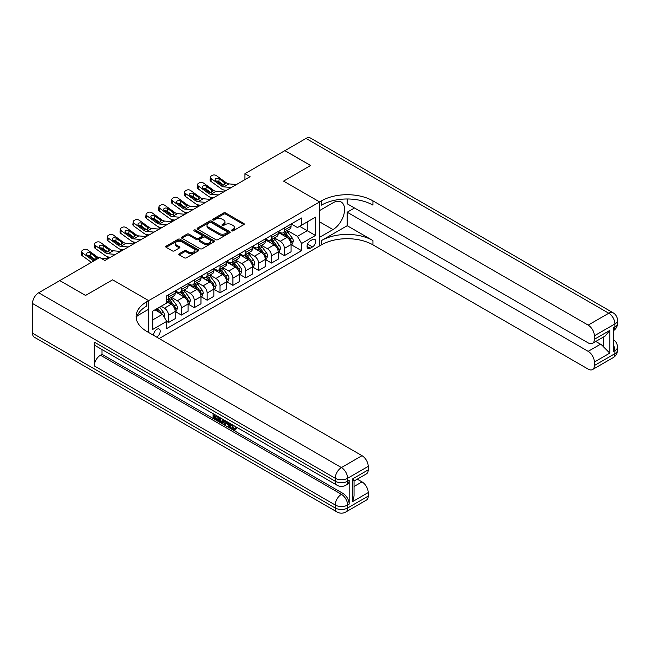 <?xml version="1.0" encoding="UTF-8"?>
<svg xmlns="http://www.w3.org/2000/svg" width="650" height="650" viewBox="0 0 650 650"><rect width="100%" height="100%" fill="white"/><g stroke="black" fill="none" stroke-linecap="round" stroke-linejoin="round"><path stroke-width="0.97" d="M231.684 230.839A0.999 0.577 0 0 0 233.106 230.839L243.839 224.64A1.43 0.829 0 0 0 244.262 224.055A1.43 0.829 0 0 0 243.839 223.478L225.648 212.972A1.43 0.829 0 0 0 223.624 212.972L212.883 219.172A0.999 0.577 0 0 0 212.591 219.578A0.999 0.577 0 0 0 212.883 219.984A0.999 0.577 0 0 0 214.305 219.984L215.694 219.188A4.574 2.641 0 0 1 222.162 219.188L223.673 220.057A4.574 2.641 0 0 1 225.014 221.926A4.574 2.641 0 0 1 223.673 223.795L222.284 224.599A0.999 0.577 0 0 0 221.991 225.006A0.999 0.577 0 0 0 222.284 225.412A0.999 0.577 0 0 0 223.706 225.412L225.095 224.616A4.574 2.641 0 0 1 231.562 224.616L233.074 225.485A4.574 2.641 0 0 1 234.414 227.354A4.574 2.641 0 0 1 233.074 229.222L231.684 230.027A0.999 0.577 0 0 0 231.392 230.433A0.999 0.577 0 0 0 231.684 230.839L231.684 230.027M156.569 337.058A4.664 2.689 120 0 0 156.894 336.895A4.664 2.689 120 0 0 159.941 332.784A4.664 2.689 120 0 0 159.226 329.046A4.664 2.689 120 0 0 156.894 329.282A4.664 2.689 120 0 0 153.619 335.351M179.254 253.703A1.43 0.829 0 0 0 178.831 254.288A1.43 0.829 0 0 0 179.254 254.873L184.356 257.814A1.43 0.829 0 0 0 186.379 257.814L198.307 250.932A1.43 0.829 0 0 0 198.721 250.347A1.43 0.829 0 0 0 198.307 249.762L180.115 239.257A1.43 0.829 0 0 0 178.092 239.257L166.164 246.147A1.43 0.829 0 0 0 165.742 246.732A1.43 0.829 0 0 0 166.164 247.317L172.331 250.876A1.43 0.829 0 0 0 174.346 250.876L179.457 247.926A1.43 0.829 0 0 0 179.871 247.341A1.43 0.829 0 0 0 179.457 246.756L176.394 244.993A3.827 2.21 0 0 1 175.281 243.433A3.827 2.21 0 0 1 177.637 241.394A3.827 2.21 0 0 1 181.805 241.873L193.781 248.787A3.827 2.21 0 0 1 194.903 250.347A3.827 2.21 0 0 1 192.538 252.387A3.827 2.21 0 0 1 188.378 251.908L186.379 250.754A1.43 0.829 0 0 0 184.356 250.754L179.254 253.703L179.254 254.873M32.5 333.206L335.254 507.999A8.734 5.046 120 0 0 337.066 511.997L34.312 337.204A8.734 5.046 -60 0 1 32.5 333.206L32.5 303.477A8.734 5.046 -60 0 1 38.675 292.776L59.792 280.589L85.532 295.449L112.612 279.817L85.589 295.425L59.841 280.621M59.841 280.556L99.743 257.522L104.894 260.496L250.088 176.662L244.944 173.688L284.846 150.654L310.594 165.514L283.562 181.123L319.605 201.931L148.655 300.625L112.612 279.817L148.655 300.625L146.803 301.697A36.408 21.019 0 0 0 136.143 316.558A36.408 21.019 0 0 0 146.803 331.419L362.026 455.683A8.734 5.046 60 0 1 368.209 466.383L347.612 478.27L347.612 481.244L349.156 480.35A8.734 5.046 60 0 1 347.344 484.356L345.8 485.241A8.734 5.046 -120 0 0 347.612 481.244A8.734 5.046 0 0 1 335.254 481.244L335.254 478.27L32.5 303.477M215.792 239.671A1.43 0.829 0 0 0 217.815 239.671L229.743 232.781A1.43 0.829 0 0 0 230.157 232.196A1.43 0.829 0 0 0 229.743 231.619L211.551 221.114A1.43 0.829 0 0 0 209.528 221.114L197.6 227.996A1.43 0.829 0 0 0 197.178 228.581A1.43 0.829 0 0 0 197.6 229.166L215.792 239.671M194.513 231.059A0.999 0.577 0 0 1 195.528 231.197L195.528 230.011L214.021 240.687A1.43 0.829 0 0 1 214.443 241.272A1.43 0.829 0 0 1 214.021 241.857L202.093 248.747A1.43 0.829 0 0 1 200.078 248.747L181.878 238.241L181.878 237.071A1.43 0.829 0 0 0 181.464 237.656A1.43 0.829 0 0 0 181.878 238.241M181.878 237.071L186.989 234.122A1.43 0.829 0 0 1 189.004 234.122L196.389 238.387A1.43 0.829 0 0 0 198.404 238.387L201.793 236.429A1.43 0.829 0 0 0 202.215 235.844A1.43 0.829 0 0 0 201.793 235.259L194.114 230.831A0.999 0.577 0 0 1 193.822 230.417A0.999 0.577 0 0 1 194.439 229.889A0.999 0.577 0 0 1 195.528 230.011M312.496 239.566L310.229 240.874A4.518 2.608 120 0 0 307.279 244.855A4.518 2.608 120 0 0 307.97 248.471A4.518 2.608 120 0 0 310.229 248.243L312.496 246.935A4.518 2.608 120 0 0 315.445 242.962A4.518 2.608 120 0 0 314.754 239.338A4.518 2.608 120 0 0 312.496 239.566M148.655 332.491L148.655 300.625L148.655 309.246L137.166 315.876M159.161 338.553L321.457 244.855A36.408 21.019 180 0 1 372.946 244.855L588.169 369.119A8.734 5.046 -120 0 0 592.532 369.549A8.734 5.046 -120 0 0 594.344 365.544L614.941 353.657L614.941 350.683L613.397 351.577L613.397 327.795L614.941 326.901L614.941 323.928L594.344 335.822L594.344 339.324L609.789 330.411L609.789 353.121L603.614 346.946L603.614 336.936M284.895 150.621L310.643 165.482L283.562 181.123L319.605 201.931L319.605 245.928L319.605 237.307L332.987 229.58A16.38 9.457 120 0 0 343.688 215.142A16.38 9.457 120 0 0 341.177 202.012A16.38 9.457 120 0 0 332.987 202.824L319.605 210.551L319.605 201.931L321.457 200.858A36.408 21.019 180 0 1 372.946 200.858L588.169 325.122L608.766 313.227L306.012 138.434L284.895 150.678M291.233 223.957L297.464 227.557L301.584 225.176L301.584 217.986L166.676 295.864L166.676 303.062L152.774 311.09L152.774 329.404L166.676 321.376L166.676 328.567L301.584 250.681L301.584 243.49L297.464 236.356L287.219 230.441M301.584 225.176L315.486 217.149L315.486 235.463L301.584 243.49M244.944 173.688L244.944 179.636M299.626 226.306L307.247 230.709L307.247 221.91L315.486 217.149M297.464 236.356L307.247 230.709L315.486 235.463M152.774 319.889L162.557 314.243L154.944 309.839M166.676 321.433L168.537 322.506L168.537 315.307A5.826 3.364 -120 0 0 164.418 308.173L161.119 306.272M168.537 322.506L175.224 318.638L175.224 311.447A5.826 3.364 -120 0 0 171.104 304.314L166.676 301.754M175.378 311.594L181.407 315.071L181.407 307.881A5.826 3.364 -120 0 0 177.287 300.747L171.373 297.326M181.407 315.071L188.102 311.204L188.102 304.013A5.826 3.364 -120 0 0 183.982 296.879L175.224 291.826M188.256 304.159L194.277 307.637L194.277 300.446A5.826 3.364 -120 0 0 190.157 293.312L184.243 289.9M194.277 307.637L200.972 303.777L200.972 296.579A5.826 3.364 -120 0 0 196.852 289.445L188.102 284.391M201.126 296.733L207.147 300.211L207.147 293.012A5.826 3.364 -120 0 0 203.028 285.878L197.112 282.466M207.147 300.211L213.842 296.343L213.842 289.152A5.826 3.364 -120 0 0 209.722 282.019L200.972 276.965M213.996 289.299L220.025 292.776L220.025 285.586A5.826 3.364 -120 0 0 215.906 278.452L209.991 275.031M220.025 292.776L226.712 288.909L226.712 281.718A5.826 3.364 -120 0 0 222.592 274.584L213.842 269.531M226.866 281.864L232.895 285.342L232.895 278.151A5.826 3.364 -120 0 0 228.776 271.017L222.861 267.605M232.895 285.342L239.59 281.483L239.59 274.284A5.826 3.364 -120 0 0 235.471 267.15L226.712 262.096M239.744 274.438L245.765 277.916L245.765 270.717A5.826 3.364 -120 0 0 241.646 263.583L235.731 260.171M245.765 277.916L252.46 274.048L252.46 266.858A5.826 3.364 -120 0 0 248.341 259.724L239.59 254.67M252.614 267.004L258.635 270.481L258.635 263.291A5.826 3.364 -120 0 0 254.516 256.157L248.609 252.736M258.635 270.481L265.33 266.614L265.33 259.423A5.826 3.364 -120 0 0 261.211 252.289L252.46 247.236M265.484 259.569L271.513 263.047L271.513 255.856A5.826 3.364 -120 0 0 267.394 248.722L261.479 245.31M271.513 263.047L278.208 259.188L278.208 251.989A5.826 3.364 -120 0 0 274.089 244.855L265.33 239.801M278.363 252.143L284.383 255.621L284.383 248.422A5.826 3.364 -120 0 0 280.264 241.288L274.349 237.876M284.383 255.621L291.078 251.753L291.078 244.562A5.826 3.364 -120 0 0 286.959 237.429L278.208 232.375M278.363 231.392L280.264 232.489A5.826 3.364 -120 0 0 283.173 232.781A5.826 3.364 -120 0 0 284.383 230.108L284.383 227.914M265.484 238.818L267.394 239.923A5.826 3.364 -120 0 0 270.303 240.207A5.826 3.364 -120 0 0 271.513 237.543L271.513 235.341M252.614 246.252L254.516 247.357A5.826 3.364 -120 0 0 257.433 247.642A5.826 3.364 -120 0 0 258.635 244.977L258.635 242.775M239.744 253.687L241.646 254.784A5.826 3.364 -120 0 0 244.562 255.076A5.826 3.364 -120 0 0 245.765 252.403L245.765 250.209M226.866 261.113L228.776 262.218A5.826 3.364 -120 0 0 231.684 262.502A5.826 3.364 -120 0 0 232.895 259.838L232.895 257.636M213.996 268.548L215.906 269.652A5.826 3.364 -120 0 0 218.814 269.937A5.826 3.364 -120 0 0 220.025 267.272L220.025 265.07M201.126 275.982L203.028 277.079A5.826 3.364 -120 0 0 205.944 277.371A5.826 3.364 -120 0 0 207.147 274.706L207.147 272.504M188.256 283.408L190.157 284.513A5.826 3.364 -120 0 0 193.074 284.798A5.826 3.364 -120 0 0 194.277 282.132L194.277 279.931M175.378 290.842L177.287 291.947A5.826 3.364 -120 0 0 180.196 292.232A5.826 3.364 -120 0 0 181.407 289.567L181.407 287.365M291.233 244.709L301.584 250.681M283.173 232.781L289.868 228.914A5.826 3.364 -120 0 0 291.078 226.249L291.078 224.047M270.303 240.207L276.998 236.348A5.826 3.364 -120 0 0 278.208 233.683L278.208 231.481M257.433 247.642L264.127 243.774A5.826 3.364 -120 0 0 265.33 241.109L265.33 238.908M244.562 255.076L251.257 251.209A5.826 3.364 -120 0 0 252.46 248.544L252.46 246.342M231.684 262.502L238.379 258.643A5.826 3.364 -120 0 0 239.59 255.978L239.59 253.776M218.814 269.937L225.509 266.069A5.826 3.364 -120 0 0 226.712 263.404L226.712 261.202M205.944 277.371L212.639 273.504A5.826 3.364 -120 0 0 213.842 270.839L213.842 268.637M193.074 284.798L199.761 280.938A5.826 3.364 -120 0 0 200.972 278.273L200.972 276.071M180.196 292.232L186.891 288.364A5.826 3.364 -120 0 0 188.102 285.699L188.102 283.498M166.676 299.902A5.826 3.364 -120 0 0 167.326 299.666L174.021 295.799A5.826 3.364 -120 0 0 175.224 293.134L175.224 290.932M167.326 299.666A5.826 3.364 -120 0 0 168.537 297.001L168.537 294.799M162.557 314.243L166.676 321.376M232.091 230.986L233.074 230.409A4.574 2.641 0 0 0 234.414 228.548L234.414 227.354M225.014 221.926L225.014 223.121A4.574 2.641 0 0 1 223.673 224.981L222.69 225.558M243.839 223.478L243.839 224.64L225.648 214.159A1.43 0.829 0 0 0 223.624 214.159L213.289 220.131M229.743 231.619L229.743 232.781L211.551 222.3A1.43 0.829 0 0 0 209.528 222.3L197.616 229.174L197.6 227.996M227.216 232.611A0.999 0.577 0 0 0 227.508 232.196A0.999 0.577 0 0 0 227.216 231.79L211.242 222.568A0.999 0.577 0 0 0 209.828 222.568L208.366 223.413A4.574 2.641 0 0 0 207.025 225.282A4.574 2.641 0 0 0 208.366 227.151L219.278 233.456A4.574 2.641 0 0 0 225.745 233.456L227.216 232.611L227.216 233.797A0.999 0.577 0 0 0 227.508 233.391L227.508 232.196M207.025 225.282L207.025 226.476A4.574 2.641 0 0 0 208.366 228.337L208.366 227.151M227.216 233.797L225.745 234.642A4.574 2.641 0 0 1 219.278 234.642L208.366 228.337M181.903 238.249L186.989 235.316L186.989 234.122M202.215 235.844L202.215 237.039A1.43 0.829 0 0 1 201.793 237.616L198.404 239.574A1.43 0.829 0 0 1 196.389 239.574L189.004 235.316A1.43 0.829 0 0 0 186.989 235.316M195.528 231.197L214.004 241.865M204.043 242.807A3.827 2.21 0 0 0 208.211 243.287A3.827 2.21 0 0 0 210.568 241.248A3.827 2.21 0 0 0 209.446 239.688L205.229 237.25A1.43 0.829 0 0 0 203.206 237.25L199.818 239.2A1.43 0.829 0 0 0 199.404 239.785A1.43 0.829 0 0 0 199.818 240.37L204.043 242.807L204.043 243.994A3.827 2.21 0 0 0 208.211 244.473A3.827 2.21 0 0 0 210.568 242.434L210.568 241.248M199.404 239.785L199.404 240.971A1.43 0.829 0 0 0 199.818 241.556L199.818 240.37M204.043 243.994L199.818 241.556M194.903 250.347L194.903 251.534A3.827 2.21 0 0 1 192.538 253.581A3.827 2.21 0 0 1 188.378 253.102L186.379 251.948A1.43 0.829 0 0 0 184.356 251.948L179.27 254.881M175.281 243.433L175.281 244.619A3.827 2.21 0 0 0 176.394 246.179L176.394 244.993M179.457 246.756L179.457 247.926L176.394 246.179M198.307 249.762L198.307 250.932L180.115 240.451A1.43 0.829 0 0 0 178.092 240.451L166.181 247.325M291.078 244.798L292.313 244.083L293.345 241.109A3.859 2.226 -120 0 0 292.11 237.827L287.901 232.204A11.139 6.435 -120 0 0 286.691 230.75M282.498 234.853A11.139 6.435 -120 0 0 280.223 232.464M211.502 198.941L211.266 198.835A2.909 1.454 174.1 0 1 210.429 197.949L210.356 197.259M290.729 242.434L291.257 241.272A3.859 2.226 -120 0 0 290.152 238.956L285.943 233.334A11.139 6.435 -120 0 0 284.733 231.879M283.692 232.481A9.246 5.338 60 0 1 285.212 234.203L288.771 238.956M283.498 232.594A11.139 6.435 60 0 1 284.708 234.049L287.511 237.786M231.303 187.509L223.787 186.867A7.28 4.201 60 0 1 221.13 185.754L211.266 178.628L210.941 181.391A2.909 1.877 -173.3 0 1 210.113 179.863L210.429 177.101A2.909 1.877 6.7 0 0 211.266 178.628M226.436 190.32L224.794 190.182A10.92 6.305 60 0 1 220.805 188.516L210.941 181.391M236.454 184.535L228.938 183.893A7.28 4.201 60 0 1 226.273 182.78L216.418 175.654A2.909 1.877 6.7 0 0 212.314 175.362L211.283 175.955A2.909 1.877 6.7 0 0 210.429 177.101M224.672 184.779L224.591 182.772L225.168 183.422L224.599 184.827L222.235 185.12L215.873 180.749A2.332 1.503 -173.3 0 1 215.207 179.53A2.332 1.503 -173.3 0 1 215.881 178.62A2.332 1.503 -173.3 0 1 219.164 178.847L218.847 181.61L223.738 185.153M218.847 181.61A2.332 1.503 6.7 0 0 216.352 181.098M224.591 182.772L219.164 178.847M226.273 182.78L225.282 183.844M278.208 252.232L279.443 251.518L280.467 248.544A3.859 2.226 -120 0 0 279.24 245.253L275.031 239.639A11.139 6.435 -120 0 0 273.812 238.184M269.628 242.287A11.139 6.435 -120 0 0 267.353 239.899M198.632 206.375L198.396 206.269A2.909 1.454 174.1 0 1 197.559 205.376L197.486 204.693M277.851 249.868L278.387 248.706A3.859 2.226 -120 0 0 277.282 246.382L273.073 240.768A11.139 6.435 -120 0 0 271.854 239.314M270.822 239.915A9.246 5.338 60 0 1 272.342 241.637L275.901 246.391M270.619 240.029A11.139 6.435 60 0 1 271.838 241.483L274.633 245.221M265.33 259.659L266.565 258.944L267.597 255.978A3.859 2.226 -120 0 0 266.362 252.688L262.161 247.073A11.139 6.435 -120 0 0 260.942 245.619M256.758 249.714A11.139 6.435 -120 0 0 254.475 247.333M185.762 213.801L185.518 213.704A2.909 1.454 174.1 0 1 184.681 212.81L184.616 212.127M264.981 257.294L265.517 256.141A3.859 2.226 -120 0 0 264.412 253.817L260.203 248.203A11.139 6.435 -120 0 0 258.984 246.748M257.952 247.341A9.246 5.338 60 0 1 259.464 249.072L263.031 253.825M257.749 247.455A11.139 6.435 60 0 1 258.968 248.918L261.763 252.647M252.46 267.093L253.695 266.378L254.727 263.404A3.859 2.226 -120 0 0 253.492 260.122L249.283 254.499A11.139 6.435 -120 0 0 248.072 253.045M243.888 257.148A11.139 6.435 -120 0 0 241.605 254.759M172.892 221.236L172.648 221.13A2.909 1.454 174.1 0 1 171.811 220.244L171.738 219.554M252.111 264.729L252.639 263.567A3.859 2.226 -120 0 0 251.534 261.251L247.333 255.629A11.139 6.435 -120 0 0 246.114 254.174M245.074 254.776A9.246 5.338 60 0 1 246.594 256.498L250.153 261.251M244.879 254.889A11.139 6.435 60 0 1 246.09 256.344L248.893 260.081M218.432 194.943L210.917 194.293A7.28 4.201 60 0 1 208.252 193.188L198.396 186.054L198.071 188.817A2.909 1.877 -173.3 0 1 197.234 187.289L197.559 184.527A2.909 1.877 6.7 0 0 198.396 186.054M213.557 197.754L211.924 197.616A10.92 6.305 60 0 1 207.935 195.951L198.071 188.817M223.584 191.969L216.068 191.327A7.28 4.201 60 0 1 213.403 190.214L203.539 183.081A2.909 1.877 6.7 0 0 199.436 182.796L198.412 183.389A2.909 1.877 6.7 0 0 197.559 184.527M211.803 192.213L211.721 190.198L212.298 190.856L211.729 192.262L209.365 192.546L202.995 188.183A2.332 1.503 -173.3 0 1 202.329 186.956A2.332 1.503 -173.3 0 1 203.011 186.046A2.332 1.503 -173.3 0 1 206.294 186.282L205.969 189.044L210.868 192.579M205.969 189.044A2.332 1.503 6.7 0 0 203.482 188.532M211.721 190.198L206.294 186.282M213.403 190.214L212.404 191.279M205.562 202.369L198.047 201.727A7.28 4.201 60 0 1 195.382 200.623L185.518 193.489L185.201 196.251A2.909 1.877 -173.3 0 1 184.364 194.724L184.689 191.961A2.909 1.877 6.7 0 0 185.518 193.489M200.688 205.189L199.054 205.043A10.92 6.305 60 0 1 195.057 203.385L185.201 196.251M210.714 199.404L203.198 198.754A7.28 4.201 60 0 1 200.533 197.649L190.669 190.515A2.909 1.877 6.7 0 0 186.566 190.231L185.534 190.824A2.909 1.877 6.7 0 0 184.689 191.961M198.933 199.648L198.843 197.632L199.42 198.291L198.851 199.688L196.495 199.981L190.125 195.609A2.332 1.503 -173.3 0 1 189.459 194.391A2.332 1.503 -173.3 0 1 190.141 193.481A2.332 1.503 -173.3 0 1 193.424 193.708L193.099 196.471L197.99 200.013M193.099 196.471A2.332 1.503 6.7 0 0 190.612 195.959M198.843 197.632L193.424 193.708M200.533 197.649L199.534 198.705M192.692 209.804L185.177 209.162A7.28 4.201 60 0 1 182.512 208.049L172.648 200.923L172.331 203.686A2.909 1.877 -173.3 0 1 171.494 202.158L171.819 199.396A2.909 1.877 6.7 0 0 172.648 200.923M187.817 212.615L186.184 212.477A10.92 6.305 60 0 1 182.187 210.811L172.331 203.686M197.836 206.83L190.32 206.188A7.28 4.201 60 0 1 187.663 205.075L177.799 197.949A2.909 1.877 6.7 0 0 173.696 197.657L172.664 198.25A2.909 1.877 6.7 0 0 171.819 199.396M186.054 207.074L185.973 205.067L186.55 205.717L185.981 207.123L183.617 207.415L177.255 203.044A2.332 1.503 -173.3 0 1 176.589 201.825A2.332 1.503 -173.3 0 1 177.271 200.915A2.332 1.503 -173.3 0 1 180.554 201.143L180.229 203.905L185.12 207.447M180.229 203.905A2.332 1.503 6.7 0 0 177.734 203.393M185.973 205.067L180.554 201.143M187.663 205.075L186.664 206.139M239.59 274.527L240.825 273.812L241.849 270.839A3.859 2.226 -120 0 0 240.622 267.548L236.413 261.934A11.139 6.435 -120 0 0 235.194 260.479M231.01 264.582A11.139 6.435 -120 0 0 228.735 262.194M160.014 228.67L159.778 228.564A2.909 1.454 174.1 0 1 158.941 227.671L158.868 226.988M239.232 272.163L239.769 271.001A3.859 2.226 -120 0 0 238.664 268.678L234.455 263.063A11.139 6.435 -120 0 0 233.244 261.609M232.204 262.21A9.246 5.338 60 0 1 233.724 263.933L237.283 268.686M232.009 262.324A11.139 6.435 60 0 1 233.22 263.778L236.015 267.516M179.814 217.238L172.299 216.588A7.28 4.201 60 0 1 169.642 215.483L159.778 208.349L159.453 211.112A2.909 1.877 -173.3 0 1 158.624 209.584L158.941 206.822A2.909 1.877 6.7 0 0 159.778 208.349M174.947 220.049L173.306 219.911A10.92 6.305 60 0 1 169.317 218.246L159.453 211.112M184.966 214.264L177.45 213.623A7.28 4.201 60 0 1 174.785 212.509L164.929 205.376A2.909 1.877 6.7 0 0 160.826 205.091L159.794 205.684A2.909 1.877 6.7 0 0 158.941 206.822M173.184 214.508L173.103 212.493L173.68 213.151L173.111 214.557L170.747 214.841L164.385 210.478A2.332 1.503 -173.3 0 1 163.719 209.251A2.332 1.503 -173.3 0 1 164.393 208.341A2.332 1.503 -173.3 0 1 167.676 208.577L167.359 211.339L172.25 214.874M167.359 211.339A2.332 1.503 6.7 0 0 164.864 210.828M173.103 212.493L167.676 208.577M174.785 212.509L173.794 213.574M347.197 225.713L321.457 240.573A36.408 21.019 180 0 1 372.946 240.573L347.197 225.713L347.197 212.217L354.51 207.992M347.197 198.981L347.197 203.775L588.169 342.899A8.734 5.046 -120 0 0 592.532 343.33A8.734 5.046 -120 0 0 594.344 339.324M609.789 353.121L594.344 362.042L594.344 365.544M594.344 362.042A8.734 5.046 -120 0 0 588.169 351.341L600.527 344.207A8.734 5.046 60 0 1 603.614 346.946M347.197 212.217L588.169 351.341M306.012 138.434A8.734 5.046 -60 0 1 310.375 138.003L613.129 312.796A8.734 5.046 120 0 0 608.766 313.227A8.734 5.046 60 0 1 614.941 323.928A8.734 5.046 180 0 0 617.5 320.361A8.734 8.734 0 0 0 613.129 312.796M594.344 335.822A8.734 5.046 -120 0 0 588.169 325.122M595.774 341.461L600.527 344.207M321.457 200.858L321.457 205.14A36.408 21.019 180 0 1 372.946 205.14L372.946 200.858M592.532 343.33L605.166 336.034L609.789 330.411M232.042 424.572L233.951 428.561L234.666 428.813M231.294 424.182L233.123 429.041L234.325 429.187L235.682 427.781L236.551 428.512L235.007 430.146L233.204 429.91C231.311 428.626 230.352 426.831 230.344 424.548L230.417 423.67M226.257 423.613L225.038 425.1L224.112 424.564L225.672 420.932M229.588 423.199L230.823 427.489L230.002 427.968L229.076 427.432L228.369 424.832L225.737 423.312L225.038 425.1M214.768 415.878L214.768 417.398L218.416 419.502L218.416 420.331L217.588 420.802L213.078 418.194L213.078 413.66M218.018 416.512L217.197 417.284L213.947 415.407L213.947 417.877L214.768 417.398M94.282 342.119L335.254 481.244A8.734 5.046 120 0 0 337.066 485.241L96.094 346.125A8.734 5.046 -60 0 1 94.282 342.119L94.282 365.901A8.734 5.046 -60 0 1 100.466 355.201L102.009 354.307L342.981 493.431A8.734 5.046 60 0 1 349.156 504.132L349.156 480.35M102.009 354.307L102.009 349.537M223.787 419.843L223.852 420.81L224.656 420.347L223.819 422.695L222.991 423.166L218.782 421.493L218.782 416.951M352.763 478.806L354.039 480.74L354.039 496.015L352.763 501.516L352.763 478.806L368.209 469.885L368.209 466.383M368.209 469.885A8.734 5.046 60 0 1 366.397 473.891L354.039 481.024M357.273 479.156L362.026 481.902A8.734 5.046 60 0 1 368.209 492.602L352.763 501.516M349.156 504.132L347.612 505.026L347.612 507.999L368.209 496.104L368.209 492.602M368.209 496.104A8.734 5.046 60 0 1 366.397 500.11L345.8 511.997A8.734 5.046 -120 0 0 347.612 507.999A8.734 5.046 0 0 1 335.254 507.999L335.254 505.026L94.282 365.901M146.803 301.697L146.803 305.971A36.408 21.019 0 0 0 136.329 318.695M213.947 417.877L217.588 419.981L218.416 419.502M217.588 419.981L217.588 420.802M213.947 414.164L217.555 416.244M217.197 416.455L217.197 417.284M223.852 420.81L222.991 423.166M219.651 417.454L219.651 421.168L220.927 421.907L222.381 422.24L222.918 419.339M220.472 417.934L220.472 420.696L223.21 421.769M219.651 421.168L220.472 420.696M220.927 421.907L221.748 421.427M228.443 422.532L230.002 427.968M226.484 421.403L226.005 422.638L228.109 423.857L227.622 422.061M227.004 421.704L226.826 422.167L227.809 422.727M226.005 422.638L226.826 422.167M233.123 429.041L233.951 428.561M231.213 425.043L232.001 424.588M234.861 428.253L235.731 428.992L236.551 428.512M235.731 428.992L235.007 430.146M226.712 281.954L227.955 281.239L228.979 278.273A3.859 2.226 -120 0 0 227.752 274.983L223.543 269.368A11.139 6.435 -120 0 0 222.324 267.914M218.14 272.009A11.139 6.435 -120 0 0 215.857 269.628M147.144 236.096L146.908 235.999A2.909 1.454 174.1 0 1 146.071 235.105L145.998 234.422M226.363 279.589L226.899 278.436A3.859 2.226 -120 0 0 225.794 276.112L221.585 270.498A11.139 6.435 -120 0 0 220.366 269.043M219.334 269.636A9.246 5.338 60 0 1 220.854 271.367L224.412 276.12M219.131 269.75A11.139 6.435 60 0 1 220.35 271.213L223.145 274.942M213.842 289.388L215.077 288.673L216.109 285.699A3.859 2.226 -120 0 0 214.874 282.417L210.673 276.794A11.139 6.435 -120 0 0 209.454 275.34M205.27 279.443A11.139 6.435 -120 0 0 202.987 277.054M134.274 243.531L134.03 243.425A2.909 1.454 174.1 0 1 133.193 242.539L133.128 241.849M213.493 287.024L214.029 285.862A3.859 2.226 -120 0 0 212.924 283.546L208.715 277.924A11.139 6.435 -120 0 0 207.496 276.469M206.464 277.071A9.246 5.338 60 0 1 207.976 278.793L211.543 283.546M206.261 277.184A11.139 6.435 60 0 1 207.48 278.639L210.275 282.376M200.972 296.822L202.207 296.108L203.239 293.134A3.859 2.226 -120 0 0 202.004 289.843L197.795 284.229A11.139 6.435 -120 0 0 196.584 282.774M192.4 286.877A11.139 6.435 -120 0 0 190.117 284.489M121.404 250.965L121.16 250.859A2.909 1.454 174.1 0 1 120.323 249.966L120.25 249.283M200.623 294.458L201.151 293.296A3.859 2.226 -120 0 0 200.046 290.973L195.837 285.358A11.139 6.435 -120 0 0 194.626 283.904M193.586 284.505A9.246 5.338 60 0 1 195.106 286.227L198.664 290.981M193.391 284.619A11.139 6.435 60 0 1 194.602 286.073L197.405 289.811M188.102 304.249L189.337 303.534L190.361 300.568A3.859 2.226 -120 0 0 189.134 297.277L184.925 291.663A11.139 6.435 -120 0 0 183.706 290.209M179.522 294.304A11.139 6.435 -120 0 0 177.247 291.923M108.526 258.391L108.29 258.294A2.909 1.454 174.1 0 1 107.453 257.4L107.38 256.717M187.744 301.884L188.281 300.731A3.859 2.226 -120 0 0 187.176 298.407L182.967 292.793A11.139 6.435 -120 0 0 181.756 291.338M180.716 291.931A9.246 5.338 60 0 1 182.236 293.662L185.794 298.415M180.513 292.045A11.139 6.435 60 0 1 181.732 293.507L184.527 297.237M175.224 311.683L176.459 310.968L177.491 307.994A3.859 2.226 -120 0 0 176.264 304.712L172.055 299.089A11.139 6.435 -120 0 0 170.836 297.635M174.874 309.319L175.411 308.157A3.859 2.226 -120 0 0 174.306 305.841L170.097 300.219A11.139 6.435 -120 0 0 168.878 298.764M167.846 299.366A9.246 5.338 60 0 1 169.366 301.088L172.924 305.841M167.643 299.479A11.139 6.435 60 0 1 168.862 300.934L171.657 304.671M166.944 224.664L159.429 224.023A7.28 4.201 60 0 1 156.764 222.918L146.908 215.784L146.583 218.546A2.909 1.877 -173.3 0 1 145.746 217.019L146.071 214.256A2.909 1.877 6.7 0 0 146.908 215.784M162.069 227.484L160.436 227.338A10.92 6.305 60 0 1 156.447 225.68L146.583 218.546M172.096 221.699L164.58 221.049A7.28 4.201 60 0 1 161.915 219.944L152.051 212.81A2.909 1.877 6.7 0 0 147.948 212.526L146.924 213.119A2.909 1.877 6.7 0 0 146.071 214.256M160.314 221.943L160.233 219.928L160.81 220.586L160.241 221.983L157.877 222.276L151.507 217.904A2.332 1.503 -173.3 0 1 150.841 216.686A2.332 1.503 -173.3 0 1 151.523 215.776A2.332 1.503 -173.3 0 1 154.806 216.003L154.481 218.766L159.38 222.308M154.481 218.766A2.332 1.503 6.7 0 0 151.994 218.254M160.233 219.928L154.806 216.003M161.915 219.944L160.916 221M154.074 232.099L146.559 231.457A7.28 4.201 60 0 1 143.894 230.344L134.03 223.218L133.713 225.981A2.909 1.877 -173.3 0 1 132.876 224.453L133.201 221.691A2.909 1.877 6.7 0 0 134.03 223.218M149.199 234.91L147.566 234.772A10.92 6.305 60 0 1 143.569 233.106L133.713 225.981M159.218 229.125L151.702 228.483A7.28 4.201 60 0 1 149.045 227.37L139.181 220.244A2.909 1.877 6.7 0 0 135.078 219.952L134.046 220.545A2.909 1.877 6.7 0 0 133.201 221.691M147.436 229.369L147.355 227.362L147.932 228.012L147.363 229.418L145.007 229.71L138.637 225.339A2.332 1.503 -173.3 0 1 137.971 224.12A2.332 1.503 -173.3 0 1 138.653 223.21A2.332 1.503 -173.3 0 1 141.936 223.438L141.611 226.2L146.502 229.743M141.611 226.2A2.332 1.503 6.7 0 0 139.116 225.688M147.355 227.362L141.936 223.438M149.045 227.37L148.046 228.434M141.196 239.533L133.681 238.883A7.28 4.201 60 0 1 131.024 237.778L121.16 230.644L120.835 233.407A2.909 1.877 -173.3 0 1 120.006 231.879L120.331 229.117A2.909 1.877 6.7 0 0 121.16 230.644M136.329 242.344L134.696 242.206A10.92 6.305 60 0 1 130.699 240.541L120.835 233.407M146.347 236.559L138.832 235.918A7.28 4.201 60 0 1 136.167 234.804L126.311 227.671A2.909 1.877 6.7 0 0 122.208 227.386L121.176 227.979A2.909 1.877 6.7 0 0 120.331 229.117M134.566 236.803L134.485 234.788L135.062 235.446L134.493 236.852L132.129 237.136L125.767 232.773A2.332 1.503 -173.3 0 1 125.101 231.546A2.332 1.503 -173.3 0 1 125.775 230.636A2.332 1.503 -173.3 0 1 129.058 230.872L128.741 233.634L133.632 237.169M128.741 233.634A2.332 1.503 6.7 0 0 126.246 233.123M134.485 234.788L129.058 230.872M136.167 234.804L135.176 235.869M128.326 246.959L120.811 246.318A7.28 4.201 60 0 1 118.154 245.213L108.29 238.079L107.965 240.841A2.909 1.877 -173.3 0 1 107.136 239.314L107.453 236.551A2.909 1.877 6.7 0 0 108.29 238.079M123.451 249.779L121.818 249.632A10.92 6.305 60 0 1 117.829 247.975L107.965 240.841M133.477 243.994L125.962 243.344A7.28 4.201 60 0 1 123.297 242.239L113.441 235.105A2.909 1.877 6.7 0 0 109.338 234.821L108.306 235.414A2.909 1.877 6.7 0 0 107.453 236.551M121.696 244.238L121.615 242.222L122.192 242.881L121.623 244.278L119.259 244.571L112.897 240.199A2.332 1.503 -173.3 0 1 112.231 238.981A2.332 1.503 -173.3 0 1 112.905 238.071A2.332 1.503 -173.3 0 1 116.188 238.298L115.862 241.061L120.762 244.603M115.862 241.061A2.332 1.503 6.7 0 0 113.376 240.549M121.615 242.222L116.188 238.298M123.297 242.239L122.306 243.295M115.456 254.394L107.941 253.752A7.28 4.201 60 0 1 105.276 252.639L95.42 245.513L95.095 248.276A2.909 1.877 -173.3 0 1 94.258 246.748L94.583 243.986A2.909 1.877 6.7 0 0 95.42 245.513M110.581 257.205L108.948 257.067A10.92 6.305 60 0 1 104.959 255.401L95.095 248.276M120.608 251.42L113.092 250.778A7.28 4.201 60 0 1 110.427 249.665L100.563 242.539A2.909 1.877 6.7 0 0 96.46 242.247L95.436 242.84A2.909 1.877 6.7 0 0 94.583 243.986M108.826 251.664L108.737 249.657L109.314 250.307L108.745 251.713L106.389 252.005L100.019 247.634A2.332 1.503 -173.3 0 1 99.353 246.415A2.332 1.503 -173.3 0 1 100.035 245.505A2.332 1.503 -173.3 0 1 103.317 245.732L102.993 248.495L107.884 252.037M102.993 248.495A2.332 1.503 6.7 0 0 100.506 247.983M108.737 249.657L103.317 245.732M110.427 249.665L109.428 250.729M164.109 316.916L164.621 315.429A3.859 2.226 -120 0 0 163.386 312.138L159.632 307.133M161.785 313.787A3.859 2.226 -120 0 0 161.436 313.267L157.674 308.262M156.707 308.815L159.404 312.423M156.439 308.969L158.73 312.024M93.892 260.902A7.28 4.201 60 0 1 92.406 260.073L82.542 252.939L82.225 255.702A2.909 1.877 -173.3 0 1 81.388 254.174L81.713 251.412A2.909 1.877 6.7 0 0 82.542 252.939M91.398 262.34L82.225 255.702M99.044 257.928A7.28 4.201 60 0 1 97.557 257.099L87.693 249.966A2.909 1.877 6.7 0 0 83.59 249.681L82.558 250.274A2.909 1.877 6.7 0 0 81.713 251.412M107.729 258.854L101.067 258.286M95.948 259.098L95.867 257.083L96.444 257.741L95.875 259.147L93.511 259.431L87.149 255.068A2.332 1.503 -173.3 0 1 86.483 253.841A2.332 1.503 -173.3 0 1 87.165 252.931A2.332 1.503 -173.3 0 1 90.447 253.167L90.123 255.929L95.014 259.464M90.123 255.929A2.332 1.503 6.7 0 0 87.628 255.418M95.867 257.083L90.447 253.167M97.557 257.099L96.558 258.164M164.418 308.173L171.104 304.314M177.287 300.747L183.982 296.879M190.157 293.312L196.852 289.445M203.028 285.878L209.722 282.019M215.906 278.452L222.592 274.584M228.776 271.017L235.471 267.15M241.646 263.583L248.341 259.724M254.516 256.157L261.211 252.289M267.394 248.722L274.089 244.855M280.264 241.288L286.959 237.429M284.383 230.108L291.078 226.249M284.383 248.422L291.078 244.562M271.513 255.856L278.208 251.989M271.513 237.543L278.208 233.683M258.635 263.291L265.33 259.423M258.635 244.977L265.33 241.109M245.765 270.717L252.46 266.858M245.765 252.403L252.46 248.544M232.895 278.151L239.59 274.284M232.895 259.838L239.59 255.978M220.025 285.586L226.712 281.718M220.025 267.272L226.712 263.404M207.147 293.012L213.842 289.152M207.147 274.706L213.842 270.839M194.277 300.446L200.972 296.579M194.277 282.132L200.972 278.273M181.407 307.881L188.102 304.013M181.407 289.567L188.102 285.699M168.537 315.307L175.224 311.447M168.537 297.001L175.224 293.134M307.556 244.083L312.496 246.935M307.036 246.399L310.229 248.243M233.074 230.409L233.074 229.222M222.284 225.412L222.284 224.599M223.673 224.981L223.673 223.795M212.883 219.984L212.883 219.172M223.624 214.159L223.624 212.972M225.648 214.159L225.648 212.972M209.528 222.3L209.528 221.114M211.551 222.3L211.551 221.114M219.278 234.642L219.278 233.456M225.745 234.642L225.745 233.456M189.004 235.316L189.004 234.122M196.389 239.574L196.389 238.387M198.404 239.574L198.404 238.387M201.793 237.616L201.793 236.429M214.021 241.857L214.021 240.687M184.356 251.948L184.356 250.754M186.379 251.948L186.379 250.754M188.378 253.102L188.378 251.908M166.164 247.317L166.164 246.147M178.092 240.451L178.092 239.257M180.115 240.451L180.115 239.257M211.128 197.486L211.266 198.835M290.786 242.645L293.312 241.182M285.943 233.334L287.901 232.204M282.912 235.089L284.708 234.049M290.152 238.956L292.11 237.827M289.851 240.459L291.257 241.272M222.235 185.12L221.13 185.754M228.938 183.893L223.787 186.867M198.258 204.921L198.396 206.269M277.916 250.079L280.442 248.617M273.073 240.768L275.031 239.639M270.043 242.523L271.838 241.483M277.282 246.382L279.24 245.253M276.973 247.894L278.387 248.706M185.38 212.347L185.518 213.704M265.046 257.506L267.572 256.051M260.203 248.203L262.161 247.073M257.164 249.949L258.968 248.918M264.412 253.817L266.362 252.688M264.103 255.328L265.517 256.141M172.51 219.781L172.648 221.13M252.176 264.94L254.703 263.477M247.333 255.629L249.283 254.499M244.294 257.384L246.09 256.344M251.534 261.251L253.492 260.122M251.233 262.754L252.639 263.567M209.365 192.546L208.252 193.188M216.068 191.327L210.917 194.293M196.495 199.981L195.382 200.623M203.198 198.754L198.047 201.727M183.617 207.415L182.512 208.049M190.32 206.188L185.177 209.162M159.64 227.216L159.778 228.564M239.297 272.374L241.824 270.912M234.455 263.063L236.413 261.934M231.424 264.818L233.22 263.778M238.664 268.678L240.622 267.548M238.355 270.189L239.769 271.001M170.747 214.841L169.642 215.483M177.45 213.623L172.299 216.588M321.457 240.573L321.457 244.855M372.946 240.573L372.946 244.855M613.397 345.077A8.734 5.046 60 0 1 614.941 350.683A8.734 5.046 180 0 0 617.5 347.116A8.734 8.734 0 0 0 613.397 339.706M613.129 357.654A8.734 8.734 0 0 0 617.5 350.09A8.734 5.046 0 0 1 614.941 353.657A8.734 5.046 60 0 1 613.129 357.654L592.532 369.549M614.941 326.901A8.734 5.046 60 0 1 613.397 330.728A8.734 8.734 0 0 0 617.5 323.334A8.734 5.046 0 0 1 614.941 326.901M319.605 221.845L332.987 229.58M38.675 292.776L341.429 467.569L362.026 455.683M100.466 355.201L341.429 494.325L342.981 493.431M354.039 486.509L362.026 481.902M341.429 467.569A8.734 5.046 120 0 0 335.254 478.27A8.734 5.046 180 0 0 347.612 478.27A8.734 5.046 -120 0 0 341.429 467.569M341.429 494.325A8.734 5.046 120 0 0 335.254 505.026A8.734 5.046 180 0 0 347.612 505.026A8.734 5.046 -120 0 0 341.429 494.325M146.77 234.642L146.908 235.999M226.428 279.801L228.954 278.346M221.585 270.498L223.543 269.368M218.554 272.244L220.35 271.213M225.794 276.112L227.752 274.983M225.485 277.623L226.899 278.436M133.892 242.076L134.03 243.425M213.557 287.235L216.084 285.773M208.715 277.924L210.673 276.794M205.676 279.679L207.48 278.639M212.924 283.546L214.874 282.417M212.615 285.049L214.029 285.862M121.022 249.511L121.16 250.859M200.679 294.669L203.214 293.207M195.837 285.358L197.795 284.229M192.806 287.113L194.602 286.073M200.046 290.973L202.004 289.843M199.745 292.484L201.151 293.296M108.152 256.937L108.29 258.294M187.809 302.096L190.336 300.641M182.967 292.793L184.925 291.663M179.936 294.539L181.732 293.507M187.176 298.407L189.134 297.277M186.867 299.918L188.281 300.731M174.939 309.53L177.466 308.067M170.097 300.219L172.055 299.089M167.058 301.974L168.862 300.934M174.306 305.841L176.264 304.712M173.997 307.344L175.411 308.157M157.877 222.276L156.764 222.918M164.58 221.049L159.429 224.023M145.007 229.71L143.894 230.344M151.702 228.483L146.559 231.457M132.129 237.136L131.024 237.778M138.832 235.918L133.681 238.883M119.259 244.571L118.154 245.213M125.962 243.344L120.811 246.318M106.389 252.005L105.276 252.639M113.092 250.778L107.941 253.752M163.613 316.071L164.596 315.502M161.436 313.267L163.386 312.138M93.511 259.431L92.406 260.073M617.5 347.116L617.5 350.09M617.5 320.361L617.5 323.334M337.066 485.241A8.734 8.734 0 0 0 345.8 485.241M337.066 511.997A8.734 8.734 0 0 0 345.8 511.997"/></g></svg>
